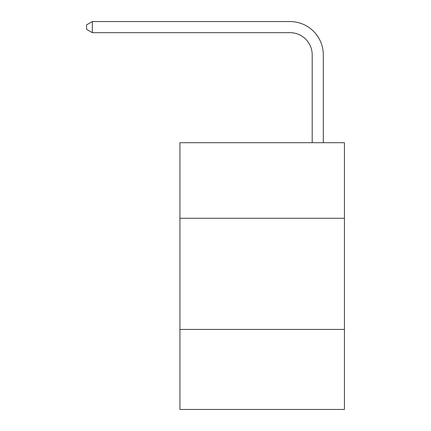 <?xml version="1.0" encoding="UTF-8"?>
<svg xmlns="http://www.w3.org/2000/svg" width="431" height="431" viewBox="0 0 431 431"><rect width="100%" height="100%" fill="white"/><g stroke="black" fill="none" stroke-linecap="round" stroke-linejoin="round"><path stroke-width="0.65" d="M344.428 218.28L344.428 142.699L179.932 142.699L179.932 218.28L344.428 218.28L344.428 409.45L179.932 409.45L179.932 218.28M344.428 329.424L179.932 329.424M312.195 142.699L312.195 54.893A22.229 22.229 174.2 0 0 289.966 32.664L92.353 32.664L92.353 21.55L289.966 21.55A33.343 33.343 -5.8 0 1 323.309 54.893L323.309 142.699M312.195 54.893A22.229 22.229 174.2 0 0 289.966 32.664A22.229 22.229 174.2 0 1 312.195 54.893A22.229 22.229 174.2 0 0 289.966 32.664A22.229 22.229 174.2 0 1 312.195 54.893A22.229 22.229 174.2 0 0 289.966 32.664A22.229 22.229 174.2 0 1 312.195 54.893A22.229 22.229 174.2 0 0 289.966 32.664A22.229 22.229 174.2 0 1 312.195 54.893A22.229 22.229 174.2 0 0 289.966 32.664A22.229 22.229 174.2 0 1 312.195 54.893A22.229 22.229 174.2 0 0 289.966 32.664A22.229 22.229 174.2 0 1 312.195 54.893A22.229 22.229 174.2 0 0 289.966 32.664A22.229 22.229 174.2 0 1 312.195 54.893A22.229 22.229 174.2 0 0 289.966 32.664A22.229 22.229 174.2 0 1 312.195 54.893A22.229 22.229 174.2 0 0 289.966 32.664A22.229 22.229 174.2 0 1 312.195 54.893A22.229 22.229 174.2 0 0 289.966 32.664A22.229 22.229 174.2 0 1 312.195 54.893A22.229 22.229 174.2 0 0 289.966 32.664M92.353 32.664L86.572 29.33L86.572 24.885L92.353 21.55"/></g></svg>
